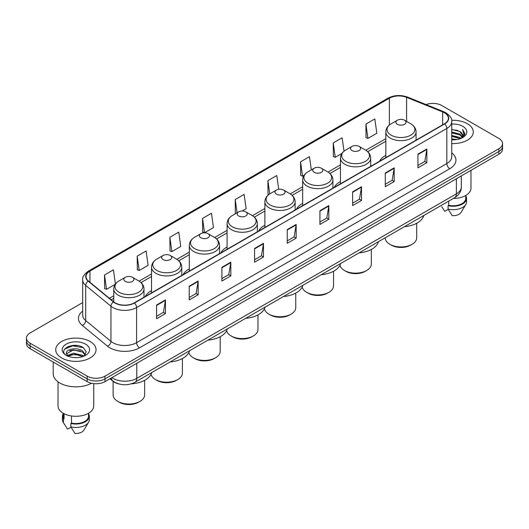 <?xml version="1.0" encoding="UTF-8"?>
<svg xmlns="http://www.w3.org/2000/svg" width="529" height="529" viewBox="0 0 529 529"><rect width="100%" height="100%" fill="white"/><g stroke="black" fill="none" stroke-linecap="round" stroke-linejoin="round"><path stroke-width="0.79" d="M151.532 290.633A22.264 12.855 0 0 0 145.27 296.505M189.316 268.818A22.264 12.855 0 0 0 183.047 274.69M227.1 247.003A22.264 12.855 0 0 0 220.831 252.875M264.884 225.195A22.264 12.855 0 0 0 258.615 231.061M302.667 203.381A22.264 12.855 0 0 0 296.399 209.246M340.445 181.566A22.264 12.855 0 0 0 334.183 187.431M385.833 155.361A22.264 12.855 0 0 0 379.564 161.233M119.104 384.001A12.603 7.274 180 0 1 113.094 381.343L109.959 378.757M77.565 345.569A16.802 9.701 0 0 0 67.732 346.733M82.663 302.601L30.14 332.926A12.603 7.274 0 0 0 26.45 338.071L26.45 343.559A12.603 7.274 0 0 0 30.14 348.704L87.173 381.627A12.603 7.274 0 0 0 104.993 381.627L498.86 154.23A12.603 7.274 0 0 0 502.55 149.085L502.55 146.341A12.603 7.274 0 0 1 498.86 151.486A12.603 7.274 0 0 0 502.55 146.341L502.55 143.597A12.603 7.274 0 0 0 498.86 138.453L441.827 105.529A12.603 7.274 0 0 0 426.05 104.57M26.45 338.071A12.603 7.274 0 0 0 30.14 343.215L87.173 376.139A12.603 7.274 0 0 0 104.993 376.139L104.993 378.883L498.86 151.486L104.993 378.883A12.603 7.274 0 0 1 87.173 378.883A12.603 7.274 0 0 0 104.993 378.883L104.993 381.627M30.14 343.215L30.14 345.959L87.173 378.883L30.14 345.959A12.603 7.274 0 0 1 26.45 340.815A12.603 7.274 0 0 0 30.14 345.959L30.14 348.704M467.371 123.707A20.162 11.638 0 0 0 451.647 120.328A20.162 11.638 0 0 1 467.371 123.707A20.162 11.638 0 0 1 473.276 131.939A20.162 11.638 0 0 0 467.371 123.707M90.142 341.496A20.162 11.638 0 0 0 68.168 338.977A20.162 11.638 0 0 0 55.724 349.729A20.162 11.638 0 0 0 61.629 357.961A20.162 11.638 0 0 0 83.602 360.487A20.162 11.638 0 0 0 96.047 349.729A20.162 11.638 0 0 0 90.142 341.496A20.162 11.638 0 0 0 68.168 338.977A20.162 11.638 0 0 0 55.724 349.729A20.162 11.638 0 0 0 61.629 357.961A20.162 11.638 0 0 0 83.602 360.487A20.162 11.638 0 0 0 96.047 349.729A20.162 11.638 0 0 0 90.142 341.496M444.439 112.796A13.443 7.763 180 0 1 448.38 118.284A13.443 7.763 180 0 1 444.439 123.773L134.221 302.879A13.443 7.763 180 0 1 113.702 301.841L88.455 281.025A13.443 7.763 180 0 1 86.029 276.574A13.443 7.763 180 0 1 89.963 271.086L389.37 98.222A13.443 7.763 180 0 1 406.589 97.349L442.647 111.93A13.443 7.763 180 0 1 444.439 112.796M444.677 112.664A13.78 7.955 0 0 0 442.839 111.771L406.781 97.191A13.78 7.955 0 0 0 389.139 98.083L89.725 270.947A13.78 7.955 0 0 0 88.184 281.137L113.431 301.953A13.78 7.955 0 0 0 134.459 303.018L444.677 123.912A13.78 7.955 0 0 0 444.677 112.664M156.558 305.041L156.558 318.762L165.471 313.618L165.471 299.897L156.558 305.041M156.558 316.322L163.421 312.361L165.432 300.353A3.359 1.937 -120 0 0 165.471 299.897M163.362 312.401L165.471 313.618M189.23 286.176L189.23 299.897L198.144 294.752L198.144 281.031L189.23 286.176M189.23 297.463L196.094 293.496L198.104 281.488A3.359 1.937 -120 0 0 198.144 281.031M196.034 293.535L198.144 294.752M221.902 267.31L221.902 281.031L230.816 275.887L230.816 262.166L221.902 267.31M221.902 278.598L228.766 274.637L230.783 262.622A3.359 1.937 -120 0 0 230.816 262.166M228.707 274.67L230.816 275.887M254.581 248.451L254.581 262.166L263.488 257.021L263.488 243.3L254.581 248.451M254.581 259.732L261.445 255.772L263.455 243.757A3.359 1.937 -120 0 0 263.488 243.3M261.379 255.805L263.488 257.021M417.95 154.131L417.95 167.845L426.857 162.701L426.857 148.986L417.95 154.131M417.95 165.412L424.813 161.451L426.824 149.442A3.359 1.937 -120 0 0 426.857 148.986M424.747 161.484L426.857 162.701M385.271 172.99L385.271 186.711L394.184 181.566L394.184 167.845L385.271 172.99M385.271 184.277L392.134 180.316L394.151 168.301A3.359 1.937 -120 0 0 394.184 167.845M392.075 180.349L394.184 181.566M352.598 191.855L352.598 205.576L361.512 200.431L361.512 186.711L352.598 191.855M352.598 203.143L359.462 199.182L361.472 187.167A3.359 1.937 -120 0 0 361.512 186.711M359.403 199.215L361.512 200.431M319.926 210.721L319.926 224.441L328.84 219.297L328.84 205.576L319.926 210.721M319.926 222.008L326.79 218.041L328.8 206.032A3.359 1.937 -120 0 0 328.84 205.576M326.73 218.08L328.84 219.297M287.254 229.586L287.254 243.307L296.161 238.156L296.161 224.441L287.254 229.586M287.254 240.867L294.117 236.906L296.128 224.898A3.359 1.937 -120 0 0 296.161 224.441M294.058 236.939L296.161 238.156M451.74 143.551A20.162 11.638 0 0 0 473.276 131.939A20.162 11.638 0 0 1 451.74 143.551M104.993 376.139L498.86 148.742A12.603 7.274 0 0 0 502.55 143.597M169.869 237.27L171.879 251.599L180.786 246.454L178.776 232.125L169.869 237.27L170.007 250.905M137.19 256.129L139.206 270.464L148.113 265.32L146.103 250.984L137.19 256.129L137.335 269.77M115.421 284.066L113.431 269.85L104.517 274.994L104.663 288.629M278.723 189.283L276.799 175.529L267.886 180.673L268.031 194.315M311.33 169.895L309.472 156.663L300.558 161.814L300.703 175.449M344.022 151.201L342.144 137.805L333.23 142.949L333.376 156.584M365.909 124.084L367.919 138.419L376.827 133.275L374.816 118.939L365.909 124.084L366.048 137.719M202.541 218.404L204.551 232.74L213.465 227.596L211.448 213.26L202.541 218.404L202.68 232.039M242.203 210.998L246.137 208.73L244.12 194.394L235.213 199.539L235.359 213.174M235.967 213.405L235.213 213.121M235.213 199.539L237.071 212.77M268.772 194.586L267.886 194.255M267.886 180.673L269.744 193.918M300.558 161.814L302.568 176.144L304.182 175.211M302.568 176.144L300.558 175.397M333.23 142.949L335.247 157.285L341.965 153.403M335.247 157.285L333.23 156.531M367.919 138.419L365.909 137.666M204.551 232.74L202.541 231.986M171.879 251.599L169.869 250.852M139.206 270.464L137.19 269.711M104.517 274.994L106.527 289.33L115.269 284.285M106.527 289.33L104.517 288.576M451.74 138.863L456.831 139.55M451.74 139.722L454.08 139.828M451.74 135.431L459.833 137.494L460.99 138.406M451.74 136.29L460.29 138.671M451.74 132.005L459.833 134.062L462.286 136.799M451.74 132.858L459.833 134.921L462.062 137.203M462.419 137.156L462.525 137.56M461.043 138.386A9.496 5.482 0 0 0 462.611 135.364A9.496 5.482 0 0 0 459.833 131.49L462.604 135.576M462.333 137.256L464.793 134.359L464.885 133.513L462.531 129.433L463.907 133.996L461.195 138.327M453.254 198.494A17.854 10.309 0 0 0 470.969 188.185L470.969 170.331M451.74 139.808A13.694 7.909 0 0 0 462.802 137.527A13.694 7.909 0 0 0 462.802 126.345A13.694 7.909 0 0 0 451.74 124.07M459.833 131.49L451.74 129.393M441.775 206.72L444.763 211.355L448.228 209.358M448.731 201.106L448.731 205.298A12.603 7.274 0 0 0 465.718 198.474L465.718 195.485M448.731 205.298L448.076 205.675L448.076 209.1L452.189 215.647A8.404 4.854 0 0 0 461.057 212.407L465.824 204.439A13.443 7.763 0 0 0 466.558 201.906L466.558 198.474A13.443 7.763 0 0 0 465.718 195.776M448.076 209.1A13.443 7.763 0 0 0 465.824 204.439M448.076 205.675A13.443 7.763 0 0 0 466.558 198.474M462.531 129.433L464.879 133.678M451.74 129.625L457.81 130.438M463.854 134.287L464.442 135.292M451.74 133.05L457.525 133.784M451.74 136.482L457.525 137.209M463.913 133.936L464.535 135.087M385.205 237.786L385.205 237.852A15.751 9.092 0 0 0 389.82 244.279L391.301 245.139A13.655 7.882 0 0 0 410.61 245.139L412.098 244.279A15.751 9.092 0 0 0 416.707 237.852L416.707 223.258M391.301 245.139L389.82 244.279A15.751 9.092 0 0 0 412.098 244.279M397.391 124.322A5.039 2.91 0 0 0 404.52 124.322A5.039 2.91 0 0 0 404.52 120.209L410.782 123.819A13.893 8.021 0 0 1 410.782 135.166A13.893 8.021 0 0 1 391.136 135.166A13.893 8.021 0 0 1 391.136 123.819C387.711 125.856 385.945 128.554 385.833 131.919A15.123 8.729 0 0 0 390.263 138.089A15.123 8.729 0 0 0 406.741 139.987A15.123 8.729 0 0 0 416.078 131.919C415.966 128.554 414.2 125.856 410.782 123.819L404.52 120.209A5.039 2.91 0 0 0 397.391 120.209A5.039 2.91 0 0 0 397.391 124.322M404.421 226.69A23.104 13.337 0 0 0 423.802 215.501M339.962 265.267A15.751 9.092 0 0 0 344.432 270.484L345.92 271.344A13.655 7.882 0 0 0 365.222 271.344L366.709 270.484A15.751 9.092 0 0 0 371.325 264.057L371.325 249.463M345.92 271.344L344.432 270.484A15.751 9.092 0 0 0 366.709 270.484M352.003 150.527A5.039 2.91 0 0 0 359.131 150.527A5.039 2.91 0 0 0 359.131 146.414L365.394 150.024A13.893 8.021 0 0 1 365.394 161.365A13.893 8.021 0 0 1 345.748 161.365A13.893 8.021 0 0 1 345.748 150.024C342.329 152.054 340.557 154.752 340.445 158.118A15.123 8.729 0 0 0 344.875 164.294A15.123 8.729 0 0 0 361.36 166.185A15.123 8.729 0 0 0 370.69 158.118C370.584 154.752 368.812 152.054 365.394 150.024L359.131 146.414A5.039 2.91 0 0 0 352.003 146.414A5.039 2.91 0 0 0 352.003 150.527M359.032 252.888A23.104 13.337 0 0 0 378.414 241.707M302.178 287.082A15.751 9.092 0 0 0 306.648 292.299L308.136 293.159A13.655 7.882 0 0 0 327.444 293.159L328.926 292.299A15.751 9.092 0 0 0 333.541 285.872L333.541 271.271M308.136 293.159L306.648 292.299A15.751 9.092 0 0 0 328.926 292.299M314.226 172.342A5.039 2.91 0 0 0 321.354 172.342A5.039 2.91 0 0 0 321.354 168.222L327.61 171.839A13.893 8.021 0 0 1 327.61 183.179A13.893 8.021 0 0 1 307.964 183.179A13.893 8.021 0 0 1 307.964 171.839C304.545 173.869 302.78 176.567 302.667 179.933A15.123 8.729 0 0 0 307.098 186.109A15.123 8.729 0 0 0 323.576 188A15.123 8.729 0 0 0 332.913 179.933C332.801 176.567 331.035 173.869 327.61 171.839L321.354 168.222A5.039 2.91 0 0 0 314.226 168.222A5.039 2.91 0 0 0 314.226 172.342M321.255 274.703A23.104 13.337 0 0 0 340.63 263.515M264.394 308.896A15.751 9.092 0 0 0 268.864 314.114L270.352 314.973A13.655 7.882 0 0 0 289.661 314.973L291.142 314.114A15.751 9.092 0 0 0 295.757 307.68L295.757 293.086M270.352 314.973L268.864 314.114A15.751 9.092 0 0 0 291.142 314.114M276.442 194.156A5.039 2.91 0 0 0 283.57 194.156A5.039 2.91 0 0 0 283.57 190.037L289.826 193.654A13.893 8.021 0 0 1 289.826 204.994A13.893 8.021 0 0 1 270.18 204.994A13.893 8.021 0 0 1 270.18 193.654C266.761 195.684 264.996 198.382 264.884 201.747A15.123 8.729 0 0 0 269.314 207.923A15.123 8.729 0 0 0 285.792 209.815A15.123 8.729 0 0 0 295.129 201.747C295.017 198.382 293.251 195.684 289.826 193.654L283.57 190.037A5.039 2.91 0 0 0 276.442 190.037A5.039 2.91 0 0 0 276.442 194.156M283.471 296.518A23.104 13.337 0 0 0 302.846 285.329M226.61 330.711A15.751 9.092 0 0 0 231.08 335.928L232.568 336.781A13.655 7.882 0 0 0 251.877 336.781L253.365 335.928A15.751 9.092 0 0 0 257.973 329.494L257.973 314.9M232.568 336.781L231.08 335.928A15.751 9.092 0 0 0 231.087 335.928A15.751 9.092 0 0 0 253.365 335.928M238.658 215.964A5.039 2.91 0 0 0 245.787 215.964A5.039 2.91 0 0 0 245.787 211.851L252.049 215.468A13.893 8.021 0 0 1 252.049 226.809A13.893 8.021 0 0 1 232.396 226.809A13.893 8.021 0 0 1 232.396 215.468C228.978 217.498 227.212 220.196 227.1 223.562A15.123 8.729 0 0 0 231.53 229.738A15.123 8.729 0 0 0 248.008 231.629A15.123 8.729 0 0 0 257.345 223.562C257.233 220.196 255.467 217.498 252.049 215.468L245.787 211.851A5.039 2.91 0 0 0 238.658 211.851A5.039 2.91 0 0 0 238.658 215.964M245.687 318.332A23.104 13.337 0 0 0 265.062 307.144M188.827 352.526A15.751 9.092 0 0 0 193.303 357.743L194.784 358.596A13.655 7.882 0 0 0 214.093 358.596L215.581 357.743A15.751 9.092 0 0 0 220.19 351.309L220.19 336.715M194.784 358.596L193.303 357.743A15.751 9.092 0 0 0 215.581 357.743M200.875 237.779A5.039 2.91 0 0 0 208.003 237.779A5.039 2.91 0 0 0 208.003 233.666L214.265 237.276A13.893 8.021 0 0 1 214.265 248.623A13.893 8.021 0 0 1 194.619 248.623A13.893 8.021 0 0 1 194.619 237.276C191.194 239.313 189.428 242.011 189.316 245.377A15.123 8.729 0 0 0 193.746 251.546A15.123 8.729 0 0 0 210.225 253.444A15.123 8.729 0 0 0 219.561 245.377C219.449 242.011 217.683 239.313 214.265 237.276L208.003 233.666A5.039 2.91 0 0 0 200.875 233.666A5.039 2.91 0 0 0 200.875 237.779M207.904 340.147A23.104 13.337 0 0 0 227.285 328.959M151.043 374.334A15.751 9.092 0 0 0 155.519 379.551L157.001 380.411A13.655 7.882 0 0 0 176.309 380.411L177.797 379.551A15.751 9.092 0 0 0 182.412 373.124L182.412 358.53M157.001 380.411L155.519 379.551A15.751 9.092 0 0 0 177.797 379.551M163.091 259.594A5.039 2.91 0 0 0 170.219 259.594A5.039 2.91 0 0 0 170.219 255.481L176.481 259.091A13.893 8.021 0 0 1 176.481 270.438A13.893 8.021 0 0 1 156.835 270.438A13.893 8.021 0 0 1 156.835 259.091C153.41 261.128 151.644 263.826 151.532 267.191A15.123 8.729 0 0 0 155.962 273.361A15.123 8.729 0 0 0 172.447 275.259A15.123 8.729 0 0 0 181.778 267.191C181.665 263.826 179.9 261.128 176.481 259.091L170.219 255.481A5.039 2.91 0 0 0 163.091 255.481A5.039 2.91 0 0 0 163.091 259.594M170.12 361.962A23.104 13.337 0 0 0 189.501 350.773M113.12 381.363L113.12 394.938A15.751 9.092 0 0 0 117.736 401.366L119.223 402.225A13.655 7.882 0 0 0 138.525 402.225L140.013 401.366A15.751 9.092 0 0 0 144.629 394.938L144.629 380.344M119.223 402.225L117.736 401.366A15.751 9.092 0 0 0 140.013 401.366M125.313 281.408A5.039 2.91 0 0 0 132.442 281.408A5.039 2.91 0 0 0 132.442 277.295L138.697 280.906A13.893 8.021 0 0 1 138.697 292.246A13.893 8.021 0 0 1 119.051 292.246A13.893 8.021 0 0 1 119.051 280.906C115.633 282.936 113.867 285.634 113.755 289.006A15.123 8.729 0 0 0 118.179 295.175A15.123 8.729 0 0 0 134.664 297.067A15.123 8.729 0 0 0 144 289.006C143.888 285.634 142.122 282.936 138.697 280.906L132.442 277.295A5.039 2.91 0 0 0 125.313 277.295A5.039 2.91 0 0 0 125.313 281.408M131.199 383.856A23.104 13.337 0 0 0 151.717 372.588M53.198 362.015L53.198 373.739A22.681 13.099 0 0 0 59.843 383.003A22.681 13.099 0 0 0 91.471 383.254M58.031 381.819L58.031 405.981A17.854 10.309 0 0 0 63.262 413.268A17.854 10.309 0 0 0 82.716 415.503A17.854 10.309 0 0 0 93.739 405.981L93.739 383.631M73.591 357.525L76.791 357.624M67.309 355.514L73.425 353.187L82.597 355.329L83.708 356.222M67.758 356.196L74.741 354.225L82.597 356.42M66.389 353.213L67.957 356.182M66.403 353.478C65.431 349.266 76.989 346.779 82.597 350.972L85.328 354.741M66.449 353.762L73.405 349.927L82.597 352.056L85.109 355.025M84.032 356.083L86.181 351.871L83.463 347.784C73.855 340.874 56.775 349.98 66.641 355.561L67.13 355.858M85.572 344.141A13.694 7.909 0 0 0 66.198 344.141A13.694 7.909 0 0 0 66.198 355.323A13.694 7.909 0 0 0 85.572 355.323A13.694 7.909 0 0 0 85.572 344.141M63.282 413.281L63.282 416.27A12.603 7.274 0 0 0 64.069 418.803L64.069 413.711M63.282 413.572A13.443 7.763 0 0 0 62.442 416.27L62.442 419.702A13.443 7.763 0 0 0 63.176 422.235A13.443 7.763 0 0 0 63.42 422.605L67.533 429.151L70.998 427.154M63.42 422.605L63.42 419.18L64.069 418.803M62.442 416.27A13.443 7.763 0 0 0 63.42 419.18M68.168 356.46L66.436 353.696M71.494 415.973L71.494 423.088A12.603 7.274 0 0 0 88.488 416.27L88.488 413.281M71.494 423.088L70.846 423.464L70.846 426.896L74.959 433.436A8.404 4.854 0 0 0 83.827 430.203L88.588 422.235A13.443 7.763 0 0 0 89.328 419.702L89.328 416.27A13.443 7.763 0 0 0 88.488 413.572M70.846 426.896A13.443 7.763 0 0 0 88.588 422.235M70.846 423.464A13.443 7.763 0 0 0 89.328 416.27M64.637 349.16L72.678 345.854L83.278 347.659M69.663 350.76L72.678 350.211L80.315 350.879M69.623 355.124L72.678 354.569L80.302 355.23M111.883 377.646A16.802 9.701 0 0 0 113.014 378.367A16.802 9.701 0 0 0 136.773 378.367L456.382 193.845A16.802 9.701 0 0 0 461.308 186.988C461.427 191.154 459.205 194.725 454.642 197.694L135.034 382.216A8.404 4.854 60 0 0 136.773 378.367L136.773 363.278M456.382 178.756L456.382 193.845A8.404 4.854 60 0 1 454.642 197.694M111.202 378.043A8.404 5.621 129.5 0 0 112.67 380.774L110.118 378.671M498.86 154.23L498.86 148.742M87.173 381.627L87.173 376.139M451.74 152.855A21.001 12.127 180 0 1 449.789 168.705L139.57 347.811A4.199 2.427 60 0 1 136.594 342.666L446.82 163.56A16.802 9.701 0 0 0 451.74 156.703L451.74 121.577A16.802 9.701 180 0 1 446.82 128.441A4.199 2.427 -120 0 0 444.677 123.912M139.57 347.811A21.001 12.127 180 0 1 109.867 347.811A21.001 12.127 180 0 1 107.513 346.191L82.26 325.375A21.001 12.127 180 0 1 82.663 311.138M112.836 342.666A16.802 9.701 0 0 0 136.594 342.666L136.594 307.541A16.802 9.701 180 0 1 110.951 306.245L85.705 285.429A16.802 9.701 180 0 1 82.663 279.867L82.663 314.986A16.802 9.701 0 0 0 85.705 320.554L110.951 341.37A16.802 9.701 0 0 0 112.836 342.666M451.74 121.577C452.302 118.952 450.371 116.03 445.947 112.796L443.738 111.725A4.199 1.971 112 0 0 442.839 111.771M443.738 111.725L407.68 97.144C400.724 94.684 394.118 95.041 387.869 98.222A4.199 2.427 60 0 1 389.139 98.083M89.725 270.947A4.199 2.427 -120 0 0 88.455 271.079C84.098 274.22 82.167 277.143 82.663 279.867M88.184 281.137A4.199 2.81 129.5 0 0 85.705 285.429L85.705 320.554A4.199 2.81 -50.5 0 1 82.26 325.375M407.68 97.144A4.199 1.971 112 0 0 406.781 97.191M113.431 301.953A4.199 2.81 129.5 0 0 110.951 306.245L110.951 341.37A4.199 2.81 -50.5 0 1 107.513 346.191M134.459 303.018A4.199 2.427 60 0 1 136.594 307.541L446.82 128.441L446.82 163.56A4.199 2.427 60 0 0 449.789 168.705M89.963 271.086L89.963 282.268M442.647 111.93L442.647 124.811M406.589 97.349L406.589 121.399M416.634 139.828L416.078 139.603M389.37 98.222L389.37 125.029M385.833 138.677L365.784 150.256M340.445 164.883L328 172.07M302.667 186.697L290.216 193.885M264.884 208.512L252.432 215.7M227.1 230.327L214.648 237.508M189.316 252.135L176.871 259.322M151.532 273.949L139.087 281.137M113.755 295.764L109.391 298.283M287.254 230.016L296.128 224.898M319.926 211.157L328.8 206.032M352.598 192.292L361.472 187.167M385.271 173.426L394.151 168.301M417.95 154.561L426.824 149.442M254.581 248.881L263.455 243.757M221.902 267.747L230.783 262.622M189.23 286.612L198.104 281.488M156.558 305.478L165.432 300.353M135.034 382.216C128.276 385.615 121.511 385.615 114.753 382.216L112.67 380.774M461.308 186.988L461.308 175.912M387.869 98.222L88.455 271.079M385.833 141.236L367.695 151.711M340.445 167.442L329.917 173.519M302.667 189.256L292.134 195.333M264.884 211.064L254.35 217.148M227.1 232.879L216.566 238.963M189.316 254.694L178.782 260.777M151.532 276.508L141.005 282.592M113.755 298.323L111.216 299.791M416.078 140.152L416.078 131.919M385.833 157.609L385.833 131.919M397.391 120.209L391.136 123.819M370.69 166.351L370.69 158.118M340.445 183.814L340.445 158.118M352.003 146.414L345.748 150.024M332.913 188.165L332.913 179.933M302.667 205.629L302.667 179.933M314.226 168.222L307.964 171.839M295.129 209.98L295.129 201.747M264.884 227.444L264.884 201.747M276.442 190.037L270.18 193.654M257.345 231.795L257.345 223.562M227.1 249.258L227.1 223.562M238.658 211.851L232.396 215.468M219.561 253.609L219.561 245.377M189.316 271.066L189.316 245.377M200.875 233.666L194.619 237.276M181.778 275.424L181.778 267.191M151.532 292.881L151.532 267.191M163.091 255.481L156.835 259.091M144 297.232L144 289.006M113.755 301.88L113.755 289.006M125.313 277.295L119.051 280.906M64.545 424.516L63.176 422.235"/></g></svg>
